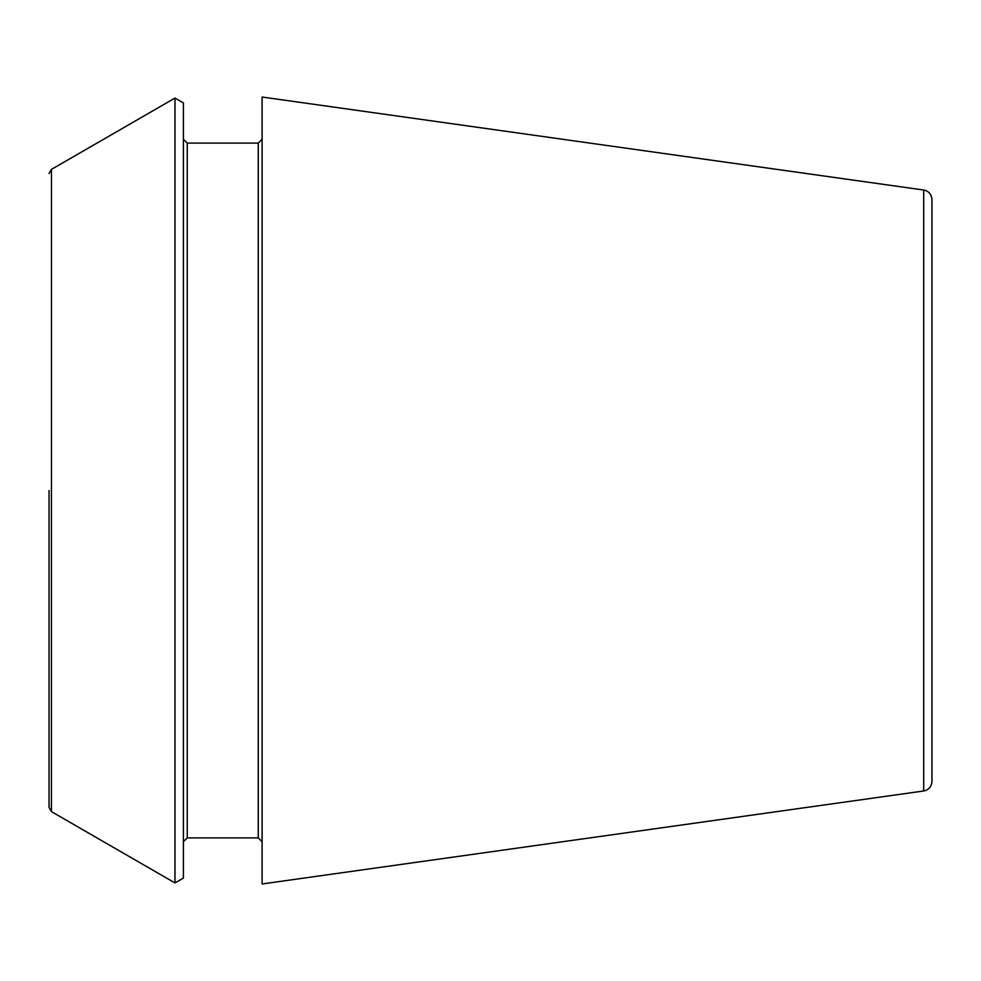 <?xml version="1.0" encoding="UTF-8"?>
<svg xmlns="http://www.w3.org/2000/svg" width="981" height="981" viewBox="0 0 981 981"><rect width="100%" height="100%" fill="white"/><g stroke="black" fill="none" stroke-linecap="round" stroke-linejoin="round"><path stroke-width="1.47" d="M923.685 190.02C928.749 191.087 931.509 194.25 931.95 199.523L931.95 781.477C931.509 786.75 928.749 789.913 923.685 790.98L262.099 883.967L262.099 97.033L923.685 190.02L923.685 790.98M49.05 490.5L49.05 807.461L49.05 490.5M51.453 811.618L51.453 169.382L174.974 98.063L174.974 882.937L51.453 811.618L49.05 807.461M174.974 98.063L183.41 102.931L183.41 878.069L174.974 882.937M262.099 139.265L258.261 143.103L258.261 837.897L262.099 841.735M258.261 143.103L187.248 143.103L187.248 837.897L183.41 841.735M51.453 169.382L49.05 173.539M258.261 837.897L187.248 837.897M187.248 143.103L183.41 139.265"/></g></svg>
